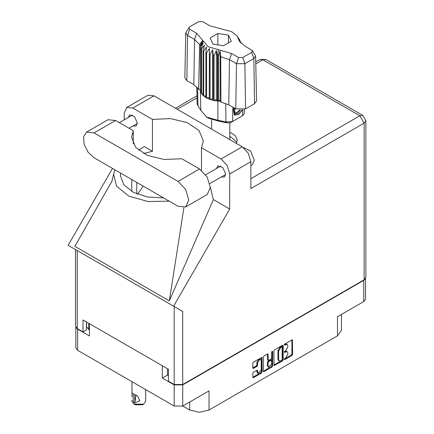 <?xml version="1.0" encoding="UTF-8"?>
<svg xmlns="http://www.w3.org/2000/svg" width="434" height="434" viewBox="0 0 434 434"><rect width="100%" height="100%" fill="white"/><g stroke="black" fill="none" stroke-linecap="round" stroke-linejoin="round"><path stroke-width="0.65" d="M260.66 359.591L259.971 359.195L258.691 359.319L256.885 362.455L257.574 362.857L259.38 359.721L260.66 359.591L261.192 360.762L261.192 370.023L258.1 373.283L257.373 370.131L253.478 372.155L252.8 373.327L252.8 377.271L253 377.71L253.478 377.661L261.463 373.05L262.141 371.878L261.941 357.377L253.478 362.037L252.8 363.209L252.8 367.972L253 368.412L253.478 368.363L256.895 366.388L257.574 365.216L257.574 362.857M272.189 351.231L272.661 351.507L272.189 351.231L271.711 352.055L271.711 357.99L271.038 359.162L268.293 360.518L268.093 354.377L267.897 353.938L267.415 353.987L268.093 354.377M182.844 406.012L189.739 409.994L189.739 402.03M167.502 368.737L167.502 375.068L162.332 378.052L174.191 384.898L182.741 384.898L182.741 406.072L209.042 390.888L209.042 409.994L337.468 335.845L337.468 316.739L363.768 301.559L363.768 280.386L365.336 278.807M209.042 409.994L199.39 412.3L189.739 409.994M341.466 314.433L341.466 330.274L337.468 335.845M273.843 351.057L274.044 365.558L282.507 360.904L283.185 359.732L283.185 345.665L282.984 345.225L282.507 345.274L274.521 349.885L273.843 351.057M285.686 357.974L284.758 358.511L284.422 359.634L284.758 359.602L291.946 355.451L292.624 354.28L292.424 339.779L284.758 343.978L284.422 345.106L287.216 344.379L287.851 345.784L287.851 346.956L285.686 350.705L284.758 351.242L284.422 352.37L287.216 351.649L287.851 353.048L287.851 354.22L285.686 357.974M263.324 371.184L271.293 366.578L271.982 366.98L272.661 365.802L272.661 351.507M271.982 366.98L264.002 371.585L263.519 371.634L263.324 371.195L263.324 357.133L264.002 355.961L267.415 353.987M182.741 384.898L363.768 280.386M76.042 327.561L77.61 329.14L89.469 335.981L89.469 323.683M182.741 406.072L174.191 406.072L77.61 350.314L75.842 347.846L75.842 327.274M162.332 378.052L162.332 365.754M287.216 351.649L286.527 351.252L284.997 351.399L285.686 351.8M284.335 351.784L284.997 351.399M287.216 344.379L286.527 343.983L284.997 344.135L285.686 344.531M284.335 344.52L284.997 344.135M284.335 359.048L291.257 355.055L291.93 353.884L291.93 339.833M273.843 365.108L281.818 360.502L282.496 359.33L282.496 345.285L283.185 345.665M281.764 360.236L282.236 359.417L282.095 346.766L280.782 347.363L278.617 351.117L278.617 359.553L279.252 360.958L280.782 360.806L281.764 360.236M282.095 346.766L281.406 346.37L281.075 346.403L281.764 346.799M279.252 360.958L278.557 360.556L277.928 359.157L277.928 350.715L280.093 346.967L281.075 346.403M267.404 353.992L267.404 359.683L268.293 360.518M271.972 351.415L271.972 365.406L272.661 365.802M268.093 365.998L268.624 367.169L271.711 363.909L271.516 360.209L268.771 361.565L268.093 362.737L268.093 365.998L267.404 365.602L267.935 366.773L268.624 367.169M271.516 360.209L270.349 359.862L271.038 360.258M267.404 365.602L267.404 362.341L268.082 361.169L270.349 359.862M271.293 366.578L271.972 365.406M258.1 373.283L257.411 372.887L256.885 371.716L256.885 370.186M252.8 367.956L256.206 365.992L256.885 364.82L256.885 362.455M252.8 377.254L260.774 372.654L261.447 371.482L261.447 357.432L262.141 357.817M167.502 375.068L168.468 375.622M88.677 323.227L88.677 329.558L89.469 330.014M88.677 329.558L86.534 326.569L86.534 321.99M365.536 278.519L365.536 299.091L363.768 301.559M185.654 206.985L207.164 194.568L210.316 187.607L207.164 177.007L199.559 168.978L181.917 158.795L163.916 159.446L147.332 155.356L135.712 147.392L131.54 137.258L133.238 130.688L115.596 120.506L107.99 119.751L86.485 132.169L83.54 136.829L84.153 144.354L88.113 152.215L94.086 157.759L178.054 206.231L185.654 206.985L188.806 200.025L185.654 189.425L178.054 181.396L94.086 132.923L86.485 132.169M155.084 96.5L163.173 101.165M243.3 147.506L250.521 150.929L254.329 160.244L252.311 164.708L250.847 165.549M221.405 176.926L224.345 177.083L225.685 174.115L222.859 167.589L217.863 165.853L216.528 168.479M133.097 125.941L136.037 126.099L137.377 123.131L134.551 116.605L129.554 114.869L128.22 117.495M236.286 143.377L237.262 140.144L235.277 135.609L229.803 132.153M229.803 136.135L236.899 142.135M126.739 107.486L147.902 95.263L153.994 95.871L132.831 108.088L126.739 107.486L124.211 113.062L124.211 119.811M364.11 279.827L364.11 123.169L365.878 120.706L365.878 277.359L364.11 279.827L182.741 384.54L174.191 384.54L174.191 306.529L182.741 311.466L173.589 306.182L229.684 209.025L229.684 173.958L227.161 165.463L221.069 159.028L242.232 146.811L153.994 95.871M242.232 146.811L248.324 153.245L250.847 161.736L250.847 188.562L364.11 123.169L359.835 115.769L262.912 59.811L255.767 63.934M221.069 159.028L201.468 147.717L201.468 170.28M210.306 187.081L213.349 199.591L229.684 209.025M112.037 181.103L74.854 246.366L169.293 300.887L213.349 199.591M173.589 306.182L68.122 245.291L112.514 168.397M143.681 153.582L152.432 151.244L152.432 119.404L132.831 108.088M152.432 151.244L144.278 146.54L138.734 150.289M174.191 306.529L77.268 250.57L77.268 328.581L82.992 331.885L86.437 329.894L86.437 321.936M77.268 328.581L75.5 326.113L75.5 249.55L77.268 250.57M174.191 384.54L168.468 381.236L168.468 369.296L82.992 319.945L82.992 331.885M201.468 147.717L203.329 140.844L199.097 130.639L187.32 122.654L170.546 118.618L152.432 119.404M195.522 166.651L187.743 162.159M143.166 186.094L137.654 194.248M115.037 169.851L113.616 174.061L116.513 186.208L128.947 196.146L148.01 201.544L169.238 201.143M163.661 197.926L147.473 196.993L133.357 192.322L123.766 184.738L120.37 175.548L120.609 173.068M183.913 207.609L169.293 300.887M133.238 143.828L133.238 130.688M252.376 50.556L255.599 56.057L256.554 100.851L254.53 103.726L253.852 58.53L244.89 63.706L236.47 63.706L229.461 59.659L220.716 56.68L220.955 102.098L228.783 104.854L235.792 108.896L236.47 63.706L238.613 57.521L242.747 57.521L251.709 52.346L252.376 50.556L244.7 45.912L239.362 41.138L237.105 36.027L231.637 31.693L209.774 25.747L202.765 21.7L198.631 21.7L189.669 26.875L189.002 27.472L189.669 29.262L196.678 33.309L208.282 46.774L231.604 53.474L238.613 57.521M242.747 57.521L244.89 63.706L245.568 108.896L254.53 103.726M245.568 108.896L235.792 108.896M220.689 101.41L220.087 99.874L218.405 101.117L220.689 101.41L220.955 102.098M206.562 52.943L205.873 52.541L205.873 97.52L206.562 97.916L206.562 52.943L209.394 48.521L209.259 99.169L210.083 99.473L212.682 98.692L213.186 100.357L214.098 100.552L216.349 99.467L217.439 101.03L217.439 56.057L217.873 56.095L218.275 49.644M209.259 54.19L210.083 54.494L210.083 99.473L213.186 100.357L213.186 55.384L214.098 55.579L214.098 100.552L217.873 101.068L217.873 56.095L218.405 56.138L218.405 101.117L217.879 101.068L217.933 120.289L225.957 121.943L232.629 121.487L242.628 115.715L244.217 113.534L244.304 109.477M214.098 55.579L216.349 50.512L217.439 56.057M200.475 46.264L200.475 91.238L200.475 46.264L203.183 42.912L201.305 48.19L201.642 48.716L204.528 45.027L203.177 50.512L203.703 50.984L206.633 46.926L205.873 52.541M210.083 54.494L212.682 49.736L213.186 55.384M203.177 50.512L203.177 95.485L203.703 95.957L203.703 50.984M201.305 48.19L201.305 93.164L201.642 93.695L201.642 48.716M239.736 40.053L238.195 37.899L241.049 43.178M240.073 41.073L240.073 40.579M200.329 89.426L198.626 89.203L193.857 84.69L194.535 39.494L187.526 35.447L185.779 32.973L189.002 27.472M189.669 29.262L187.526 35.447L186.848 80.643L193.857 84.69M186.848 80.643L184.824 77.767L185.779 32.973M196.786 86.86L197.161 104.182L200.823 110.41L206.508 117.006L217.933 120.289L218.34 121.021L208.613 118.222L206.508 117.006M209.259 99.169L206.562 97.916L209.259 97.498M205.873 97.52L203.703 95.957L205.873 95.903M203.177 95.485L201.642 93.695L203.177 93.847M201.305 93.164L200.475 91.238L201.305 91.428M242.454 109.932L238.83 114.354L234.951 115.108L234.398 114.88L233.411 109.84L233.991 107.86M240.534 116.925L242.628 115.715L242.714 109.889M232.846 107.198L232.629 121.487L230.525 122.703L227.508 122.909L218.34 121.021M199.814 89.361L200.329 90.679M212.926 44.089L223.532 45.733L231.289 41.252L228.452 35.127L217.846 33.489L210.089 37.97L212.926 44.089M198.626 89.203L199.7 44.545L194.535 39.494L196.678 33.309M255.599 56.057L253.852 58.53L251.709 52.346M240.355 42.445L238.895 40.058L241.049 43.069M220.087 99.874L220.087 50.919L220.716 56.68M220.087 50.919L218.405 56.138M199.7 44.545L202.483 40.753L200.329 45.706M212.682 98.692L212.682 49.736M216.349 99.467L216.349 50.512M217.846 44.854L217.846 33.489M228.452 42.89L228.452 35.127M234.371 114.864L234.951 115.108M233.411 109.84L234.024 107.876M237.984 114.869L242.123 109.981M234.208 107.985L234.669 113.795L237.338 113.458L240.365 110.062M234.105 114.679L237.338 113.458M234.946 108.413L234.365 111.701L236.649 112.818L239.622 110.019M234.398 111.522L236.649 112.818M145.65 389.596L145.65 401.374L143.654 404.162L142.618 404.759L135.034 404.759L134.003 404.162L132.001 401.374L132.001 400.039M132.034 397.029L132.001 392.927L133.303 393.687M133.211 393.736L133.211 402.106L134.73 402.985L136.01 395.157M134.73 402.985L134.73 394.614L137.502 395.933L139.797 400.701L134.822 402.931M143.654 404.162L134.003 404.162L135.034 404.759M134.73 394.614L134.003 394.115L134.822 394.56M77.61 329.14L77.61 350.314M174.191 406.072L174.191 384.898M284.281 352.061L284.758 352.337M284.281 344.797L284.758 345.068M291.946 339.827L292.624 340.218M291.93 353.884L292.624 354.28M291.257 355.055L291.946 355.451M284.281 359.33L284.758 359.602M282.496 359.33L283.185 359.732M281.818 360.502L282.507 360.904M273.843 365.119L274.521 365.509M280.093 346.967L280.782 347.363M277.928 350.715L278.617 351.117M277.928 359.157L278.617 359.553M263.324 371.195L264.002 371.585M267.404 359.683L268.093 360.079M268.082 361.169L268.771 361.565M267.404 362.341L268.093 362.737M256.895 370.18L257.574 370.571M256.885 371.716L257.574 372.112M256.885 364.82L257.574 365.216M256.206 365.992L256.895 366.388M252.8 367.972L253.478 368.363M261.447 371.482L262.141 371.878M260.774 372.654L261.463 373.05M252.8 377.271L253.478 377.661M197.025 97.851L177.224 109.281M250.847 178.694L359.835 115.769L362.857 115.471L265.933 59.512L262.912 59.811L259.89 59.512L255.724 61.916M250.847 161.736L229.684 173.958M182.741 311.466L182.741 384.54M136.759 193.895L136.759 182.394M131.795 191.47L131.795 179.524M115.596 120.506L94.086 132.923M199.559 168.978L178.054 181.396M231.604 53.474L229.461 59.659L228.783 104.854M200.823 110.41L200.41 90.988L200.41 46.009L203.307 41.002M238.071 38.219L240.968 42.76M227.508 122.909L225.957 121.943L225.745 103.422M197.627 87.755L197.958 105.782M205.694 174.739L220.803 166.01M119.307 122.643L132.495 115.032M129.055 128.274L137.372 123.473M209.823 183.609L225.675 174.457M113.616 174.061L111.76 181.998M196.982 95.833L175.455 108.261M265.933 59.512L259.89 59.512M365.878 120.706L362.857 115.471M229.803 139.639L229.803 122.99M211.575 129.11L211.575 119.589M237.105 36.027L239.839 40.205M240.523 116.93L242.628 115.715M132.001 381.714L132.001 392.927"/></g></svg>
